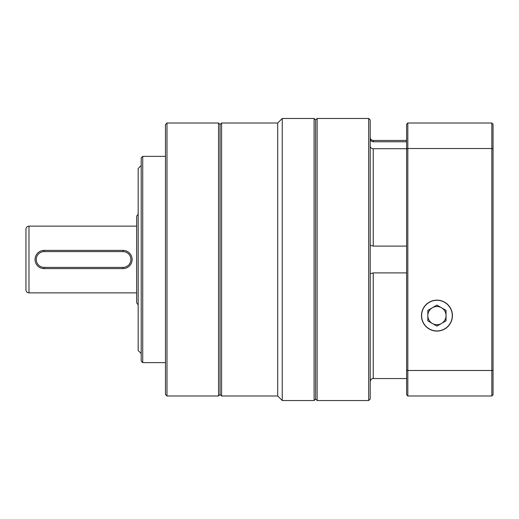 <?xml version="1.0" encoding="UTF-8"?>
<svg xmlns="http://www.w3.org/2000/svg" width="519" height="519" viewBox="0 0 519 519"><rect width="100%" height="100%" fill="white"/><g stroke="black" fill="none" stroke-linecap="round" stroke-linejoin="round"><path stroke-width="0.78" d="M138.177 304.588A3.036 3.036 0 0 1 136.659 301.961L136.659 217.039A3.036 3.036 0 0 1 138.177 214.412M28.986 226.135L28.986 292.865A3.036 3.036 0 0 1 25.95 289.829L25.95 229.171A3.036 3.036 0 0 1 28.986 226.135L136.659 226.135M42.357 268.42L44.147 268.602A9.102 9.102 0 0 1 35.052 259.5A9.102 9.102 0 0 1 44.147 250.398L42.37 250.58M28.986 292.865L136.659 292.865M166.988 395.991L165.47 394.472L165.47 124.528L166.988 123.009L166.988 395.991L218.551 395.991L218.551 123.009L220.069 124.528L220.069 394.472L218.551 395.991M142.725 362.625L141.207 361.107L141.207 157.893L142.725 156.375L142.725 362.625L165.47 362.625M141.207 165.47L138.177 168.506L138.177 350.494L141.207 353.53M142.725 156.375L165.47 156.375M166.988 123.009L218.551 123.009M123.009 267.389A7.889 7.889 0 0 0 130.898 259.5A7.889 7.889 0 0 0 123.009 251.611L44.147 251.611A7.889 7.889 0 0 0 36.265 259.5A7.889 7.889 0 0 0 44.147 267.389L123.009 267.389L123.009 268.602L44.147 268.602L44.147 267.389M44.147 251.611L44.147 250.398L123.009 250.398A9.102 9.102 0 0 1 132.111 259.5A9.102 9.102 0 0 1 123.009 268.602M220.069 394.472L220.069 124.528L221.587 123.009L221.587 395.991L220.069 394.472M317.128 118.462L315.61 119.98L314.099 118.462L314.099 400.538L315.61 399.02L315.61 119.98L315.61 399.02L317.128 400.538L368.691 400.538L368.691 118.462L317.128 118.462L317.128 400.538M314.099 400.538L282.245 400.538L277.697 395.991L277.697 123.009L221.587 123.009M282.245 400.538L282.245 118.462L314.099 118.462M406.604 148.706L373.239 148.706C371.396 148.577 370.384 147.694 370.209 146.06M370.209 137.418A3.036 3.036 0 0 0 373.239 140.448L373.239 141.771L406.604 141.771M368.691 118.462L370.209 119.98L370.209 399.02L368.691 400.538M406.604 140.448L373.239 140.448M370.209 245.286L373.239 246.103L406.604 246.103M406.604 272.897L373.239 272.897L370.209 273.714M370.209 138.703C370.384 140.552 371.396 141.57 373.239 141.771M436.94 300.144A15.466 15.466 0 0 0 421.467 315.61A15.466 15.466 0 0 0 436.94 331.083A15.466 15.466 0 0 0 452.406 315.61A15.466 15.466 0 0 0 436.94 300.144M493.05 148.94L493.05 394.777L491.837 395.991L491.837 123.009L407.817 123.009L407.817 148.512L491.837 148.512L493.05 148.94L493.05 124.223L491.837 123.009M406.604 148.94L407.817 148.512L407.817 395.991L406.604 394.777L406.604 124.223L407.817 123.009M407.817 395.991L491.837 395.991M406.604 370.06L407.817 370.488L491.837 370.488L493.05 370.06M427.838 315.61A7.584 7.584 0 0 0 427.838 315.617A9.102 9.102 0 0 0 441.487 323.493A9.102 9.102 0 0 0 436.94 306.515A9.102 9.102 0 0 0 427.838 315.61M436.94 330.94A15.323 15.323 0 0 0 452.263 315.61A15.323 15.323 0 0 0 436.94 300.287A15.323 15.323 0 0 0 421.61 315.61A15.323 15.323 0 0 0 436.94 330.94M436.94 326.12L446.035 320.865L446.035 310.362L436.94 305.107L427.838 310.362L427.838 320.865L436.94 326.12M123.009 251.611L123.009 250.398M373.239 148.706L373.239 246.103M373.239 272.897L373.239 378.552C372.344 379.13 371.649 377.436 370.209 381.582M277.697 395.991L221.587 395.991M277.697 123.009L282.245 118.462M406.604 378.552L373.239 378.552"/></g></svg>
